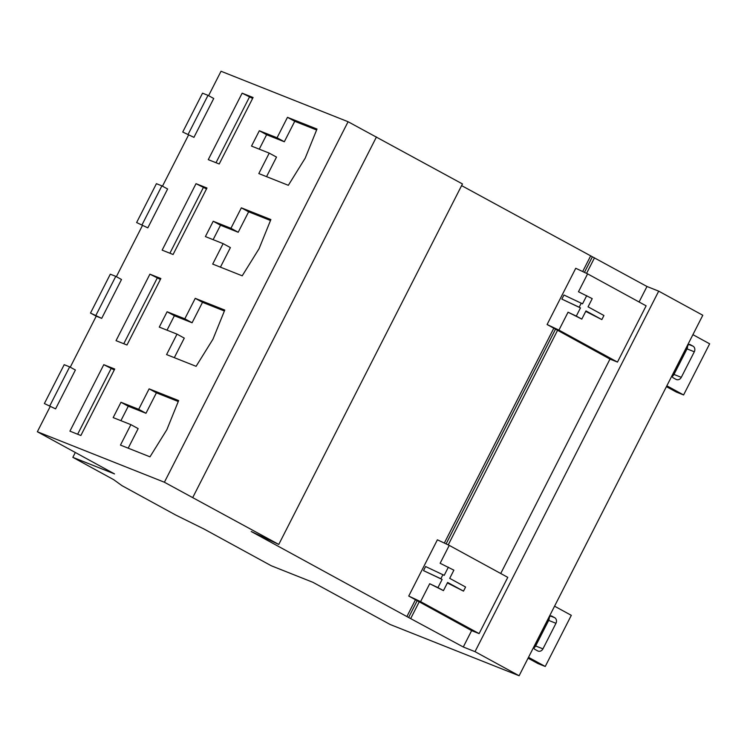 <?xml version="1.0" encoding="UTF-8"?>
<svg xmlns="http://www.w3.org/2000/svg" width="747" height="747" viewBox="0 0 747 747"><rect width="100%" height="100%" fill="white"/><g stroke="black" fill="none" stroke-linecap="round" stroke-linejoin="round"><path stroke-width="1.12" d="M519.118 675.746L475.017 651.655L463.289 646.995L406.882 616.564L251.216 531.509L278.771 544.432L164.396 482.235L37.35 431.747L114.524 473.915L72.842 457.351L113.647 479.649L122.032 485.699L175.834 515.094L204.024 529.025L271.282 565.768L312.974 582.333L390.149 624.501L519.118 675.746L702.796 315.253L658.695 291.153L646.977 286.493L461.599 185.611M447.378 582.931L463.504 591.12L465.586 587.021L449.713 578.355L453.877 570.166L440.132 563.275L449.246 545.385L437.397 539.801L408.74 596.05L471.824 630.711L479.116 633.605L507.783 577.356L449.246 545.385M585.723 311.406L601.849 319.595L603.931 315.505L588.057 306.83L592.222 298.651L578.477 291.76L587.6 273.86L575.75 268.276L547.093 324.525L610.168 359.186L617.47 362.08L646.127 305.84L587.6 273.86M444.334 543.069L553.732 328.353M582.679 271.544L590.569 256.072M463.289 646.995L471.637 630.608M500.733 573.509L609.991 359.083M639.077 301.984L646.977 286.493M475.017 651.655L658.695 291.153M406.882 616.564L415.388 599.878M278.771 544.432L462.458 183.939L348.083 121.733L221.028 71.254L208.59 95.672M192.782 497.455L376.46 136.953M164.396 482.235L348.083 121.733M70.246 367.197L96.232 316.186L90.499 313.058L110.304 274.196L115.776 276.362L121.509 279.499L101.704 318.362L96.232 316.186M55.586 408.87L75.391 370.008L69.658 366.87L64.186 364.704L44.381 403.557L55.586 408.87L44.381 403.557M37.35 431.747L50.114 406.695M193.94 137.345L213.735 98.483L208.002 95.355L202.53 93.179L182.735 132.042L193.94 137.345L182.735 132.042M162.472 186.18L188.468 135.17M147.822 227.854L167.617 188.991L161.884 185.854L156.412 183.687L136.617 222.55L147.822 227.854L136.617 222.55M116.355 276.689L142.35 225.678M103.786 364.685L114.73 369.037L80.863 435.51L69.919 431.159L103.786 364.685L114.272 369.942M149.904 274.177L160.848 278.528L126.981 345.002L116.037 340.66L149.904 274.177L160.39 279.434M196.022 183.669L206.966 188.02L173.089 254.494L162.146 250.152L196.022 183.669L206.508 188.926M242.14 93.17L253.084 97.512L219.207 163.985L208.264 159.643L242.14 93.17L252.617 98.417M149.12 388.851L178.645 400.579L166.842 429.712L149.979 456.828L120.463 445.1L130.884 424.641L113.171 417.601L120.986 402.269L138.699 409.309L149.12 388.851L156.403 392.829L178.262 401.512M195.238 298.342L224.763 310.07L212.951 339.203L196.097 366.319L166.581 354.592L177.002 334.133L159.279 327.102L167.104 311.76L184.817 318.801L195.238 298.342L202.512 302.32L224.38 311.004M241.356 207.834L270.872 219.562L259.069 248.695L242.215 275.811L212.699 264.083L223.12 243.634L205.397 236.594L213.212 221.252L230.935 228.293L241.356 207.834L248.63 211.812L270.498 220.496M287.474 117.326L316.989 129.054L305.187 158.187L288.333 185.303L258.807 173.575L269.228 153.126L251.515 146.085L259.33 130.744L277.053 137.784L287.474 117.326L294.748 121.303L316.616 129.987M72.842 457.351L75.316 452.495M617.47 362.08L558.933 330.109L568.056 312.209L581.801 319.1L576.301 316.093L580.466 307.913L561.856 299.099L563.948 295.009L582.548 303.824L586.722 295.635M558.933 330.109L547.093 324.525M576.301 316.093L568.056 312.209M672.421 376.227A4.314 3.763 111.7 0 0 673.99 374.443L687.025 348.877A4.314 3.763 111.7 0 0 687.539 346.272M666.847 385.797L683.598 394.948L676.296 392.044L666.417 386.647M672.617 375.545L687.996 345.375A1.727 1.503 -68.3 0 1 690.097 344.572L692.964 346.132A4.314 3.763 -68.3 0 1 694.318 351.781L681.292 377.347A4.314 3.763 -68.3 0 1 676.39 379.541A4.314 3.763 -68.3 0 1 676.026 379.373L673.159 377.805A1.727 1.503 -68.3 0 1 672.617 375.545M683.598 394.948L709.65 343.816L692.908 334.665M479.116 633.605L420.589 601.634L429.712 583.734L443.457 590.625L437.947 587.618L442.121 579.439L423.512 570.624L425.594 566.534L444.204 575.339L448.377 567.16M420.589 601.634L408.74 596.05M437.947 587.618L429.712 583.734M534.068 647.752A4.314 3.763 111.7 0 0 535.646 645.968L548.672 620.402A4.314 3.763 111.7 0 0 549.185 617.797M528.502 657.323L545.245 666.473L537.952 663.569L528.073 658.172M534.273 647.07L549.643 616.901A1.727 1.503 -68.3 0 1 551.753 616.088L554.619 617.657A4.314 3.763 -68.3 0 1 555.964 623.297L542.938 648.863A4.314 3.763 -68.3 0 1 538.045 651.067A4.314 3.763 -68.3 0 1 537.681 650.898L534.815 649.33A1.727 1.503 -68.3 0 1 534.273 647.07M545.245 666.473L571.306 615.332L554.554 606.191M581.801 319.1L585.975 310.92L601.849 319.595M580.466 307.913L579.186 307.213L581.269 303.123M443.457 590.625L447.621 582.445L463.504 591.12M442.121 579.439L440.842 578.729L442.924 574.639M266.548 176.647L276.511 157.094L269.228 153.126M259.256 149.157L266.604 134.721L259.33 130.744M266.604 134.721L284.327 141.753L277.053 137.784M284.327 141.753L294.748 121.303M220.43 267.155L230.393 247.602L223.12 243.634M213.138 239.666L220.496 225.22L213.212 221.252M220.496 225.22L238.209 232.261L230.935 228.293M238.209 232.261L248.63 211.812M174.312 357.664L184.276 338.111L177.002 334.133M167.02 330.174L174.378 315.729L167.104 311.76M174.378 315.729L192.091 322.769L184.817 318.801M192.091 322.769L202.512 302.32M128.195 448.172L138.158 428.619L130.884 424.641M120.902 420.682L128.26 406.237L120.986 402.269M128.26 406.237L145.973 413.278L138.699 409.309M145.973 413.278L156.403 392.829M216.004 162.715L249.414 97.138M169.886 253.224L203.296 187.646M123.769 343.732L157.178 278.155M77.651 434.24L111.06 368.663M188.207 134.208L208.002 95.355M142.089 224.716L161.884 185.854M101.704 318.362L90.499 313.058M95.971 315.225L115.776 276.362M49.853 405.733L69.658 366.87M579.186 307.213L561.856 299.099M440.842 578.729L423.512 570.624M448.228 544.899L557.505 330.417M446.099 543.9L555.451 329.287M586.572 273.374L594.491 257.827M584.453 272.375L592.39 256.791M410.813 618.32L419.16 601.933M408.712 617.293L417.106 600.812M681.292 377.347L673.99 374.443M694.318 351.781L687.025 348.877M692.964 346.132L688.902 344.516M542.938 648.863L535.646 645.968M555.964 623.297L548.672 620.402M554.619 617.657L550.548 616.042"/></g></svg>
